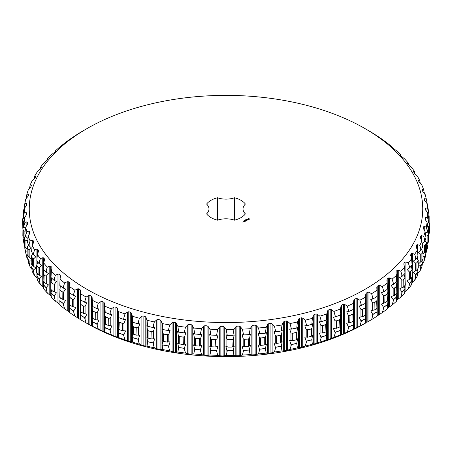 <?xml version="1.0" encoding="UTF-8"?>
<svg xmlns="http://www.w3.org/2000/svg" width="452" height="452" viewBox="0 0 452 452"><rect width="100%" height="100%" fill="white"/><g stroke="black" fill="none" stroke-linecap="round" stroke-linejoin="round"><path stroke-width="0.68" d="M243.023 208.965A16.357 9.441 180 0 0 245.413 213.881A21.199 12.238 180 0 1 234.509 220.175L234.509 197.756A21.199 12.238 180 0 1 245.413 204.05A16.357 9.441 180 0 0 243.023 208.965L243.023 216.254M234.509 197.756A16.357 9.441 180 0 1 217.491 197.756A21.199 12.238 180 0 0 206.587 204.05A16.357 9.441 180 0 1 208.977 208.965A16.357 9.441 180 0 1 206.587 213.881A21.199 12.238 180 0 0 217.491 220.175A16.357 9.441 180 0 1 234.509 220.175M217.491 220.175L217.491 197.756M86.88 289.286A196.75 113.593 180 0 1 86.874 128.645A196.75 113.593 180 0 1 365.126 128.645A196.75 113.593 180 0 1 365.12 289.286A196.75 113.593 180 0 1 86.88 289.286M249.414 219.22L249.069 218.514L247.973 218.757L248.261 219.344L249.414 219.22M248.041 219.723L247.267 219.57L247.589 219.322L247.154 219.587L248.041 219.723M247.617 219.926L246.752 219.717L247.114 220.214L247.617 219.966M246.662 220.519L247.018 220.271L246.442 219.938L246.012 220.147L246.696 220.164L246.662 220.519M246.543 219.35L246.933 219.35L246.543 219.35M246.408 219.565L246.69 219.508L246.408 219.565M246.374 219.683L245.922 219.61L246.38 219.548M245.617 220.124L245.611 219.785L245.984 219.915L245.617 220.124M245.803 220.553L246.459 220.593L245.882 220.26L246.255 220.559L245.702 220.491L245.815 220.813L245.3 220.559L245.911 220.932M245.295 221.265L245.724 221.056L245.08 220.683L245.08 221.056L245.617 221.039L245.295 221.226M245.108 221.373L244.538 221L245.108 221.373M244.526 221.712L244.956 221.463L243.95 221.333L244.634 221.356L244.526 221.666M245.035 220.118L245.56 220.158L245.035 220.118M244.769 220.271L245.255 220.339L244.769 220.271M244.532 220.582L244.831 220.542L244.521 220.525M244.272 220.729L244.572 220.695L244.266 220.678M244.035 220.864L244.34 220.847L244.035 220.836M243.605 220.943L244.086 221L243.605 220.943M243.334 221.689L243.905 221.774L243.334 221.734M243.487 221.977L243.199 221.768L243.487 221.977M243.029 222.282L242.571 222.017L243.029 222.282M92.304 326.18L92.479 321.88A202.824 117.096 180 0 0 96.717 323.96L98.304 329.129A201.756 116.48 180 0 1 92.304 326.18L92.106 297.286L91.575 296.28L89.92 295.399L88.778 295.512L86.151 297.009A201.756 116.48 180 0 1 83.337 295.422A201.756 116.48 180 0 1 80.58 293.794L80.592 290.783L80.151 289.76L78.625 288.8L77.524 288.868L74.902 290.24A201.756 116.48 180 0 1 69.8 286.777L70.032 283.619M70.026 283.777L69.676 282.726L68.286 281.703L67.229 281.72L64.63 282.969A201.756 116.48 180 0 1 60.031 279.285L60.489 275.997M60.466 276.296L60.212 275.234L58.969 274.149L57.969 274.115L55.41 275.245A201.756 116.48 180 0 1 51.336 271.358L52.031 267.963M51.98 268.398L51.822 267.324L50.737 266.183L49.793 266.109L47.296 267.121A201.756 116.48 180 0 1 43.776 263.053L44.567 259.047L43.641 257.866L42.765 257.742L40.341 258.646A201.756 116.48 180 0 1 37.403 254.425L38.443 251.544L38.482 250.464L37.725 249.238L36.923 249.08L34.589 249.871A201.756 116.48 180 0 1 32.245 245.532L33.482 242.701L33.617 241.628L33.036 240.368L32.307 240.176L30.075 240.859A201.756 116.48 180 0 1 28.346 236.424L30.001 232.588L29.595 231.311L28.951 231.085L26.837 231.667A201.756 116.48 180 0 1 25.73 227.17L27.323 224.469L27.425 222.118L26.866 221.87L24.888 222.356A201.756 116.48 180 0 1 24.414 217.819L26.165 215.197L26.549 212.858L26.075 212.581L24.244 212.982A201.756 116.48 180 0 1 24.402 208.434L26.826 204.886L26.962 203.586L26.583 203.293L24.911 203.609A201.756 116.48 180 0 1 25.702 199.083L27.747 196.643L28.668 194.366L28.386 194.055L26.877 194.298A201.756 116.48 180 0 1 28.295 189.829L30.47 187.478L31.651 185.252L31.465 184.93L30.137 185.105A201.756 116.48 180 0 1 32.177 180.715L35.228 177.551L35.81 175.981L34.668 176.099A201.756 116.48 180 0 1 37.313 171.816L40.533 168.799L41.386 167.257L40.437 167.33A201.756 116.48 180 0 1 43.669 163.183L47.042 160.319L48.155 158.827L47.415 158.855A201.756 116.48 180 0 1 51.212 154.878L54.715 152.171L56.088 150.736L55.545 150.736A201.756 116.48 180 0 1 59.89 146.945L64.783 143.018A201.756 116.48 180 0 1 69.642 139.442L75.066 135.758A201.756 116.48 180 0 1 80.405 132.419L86.874 128.645M44.624 260.126L44.567 259.047L44.567 260.329M38.578 250.871L38.482 251.425M33.674 241.927L33.617 242.312M26.962 203.586L26.583 203.293L26.583 205.496M28.668 194.366L28.386 194.055L28.386 195.518M31.651 185.252L31.465 184.93L31.465 185.732M64.811 143.346L65.116 143.075M74.789 136.08L75.185 135.786M365.126 128.645L368.662 130.69A201.756 116.48 180 0 1 371.42 132.312L377.098 135.866A201.756 116.48 180 0 1 382.2 139.329L387.37 143.137A201.756 116.48 180 0 1 391.969 146.827L391.534 146.832L391.788 147.149L396.59 150.861A201.756 116.48 180 0 1 400.664 154.748L400.02 154.737L401.263 156.2L404.704 158.985A201.756 116.48 180 0 1 408.224 163.053L407.376 163.002L407.433 163.336L411.659 167.466A201.756 116.48 180 0 1 414.597 171.681L413.557 171.585L414.275 173.144L417.411 176.235A201.756 116.48 180 0 1 419.755 180.574L418.518 180.427L418.964 182.015L421.925 185.247A201.756 116.48 180 0 1 423.654 189.682L422.236 189.473L421.998 189.795L423.049 192.043L425.162 194.439A201.756 116.48 180 0 1 425.496 195.671A201.756 116.48 180 0 1 426.27 198.942L424.677 198.66L424.349 198.97L424.575 200.264L427.112 203.756A201.756 116.48 180 0 1 427.586 208.293L425.835 207.931L425.405 208.225L425.451 209.525L427.756 213.129A201.756 116.48 180 0 1 427.598 217.672L425.688 217.231L425.174 217.497L425.038 218.858M371.408 132.34L371.849 132.628M381.974 139.374L382.324 139.657M418.518 181.054L418.382 180.755M422.236 190.529L422.236 189.473L421.998 189.795M424.677 200.564L424.677 198.66L424.349 198.97M425.835 210.417L425.835 207.931L425.405 208.225M425.038 218.921L427.089 222.497A201.756 116.48 180 0 1 426.298 227.023L424.253 226.486L423.648 226.729L423.315 228.164M423.332 228.345L425.123 231.814A201.756 116.48 180 0 1 423.705 236.283L421.53 235.65L420.846 235.859L420.309 237.379M420.349 237.69L421.863 241.001A201.756 116.48 180 0 1 419.823 245.391L417.541 244.656L416.772 244.831L416.026 246.425M416.106 246.894L416.106 246.074L417.332 250.007A201.756 116.48 180 0 1 414.687 254.29L412.309 253.448L411.467 253.583L410.506 255.256M410.625 255.9L410.625 254.792L411.563 258.776A201.756 116.48 180 0 1 408.331 262.923L405.868 261.968L404.958 262.064L403.952 263.228L403.845 264.307L404.585 267.251A201.756 116.48 180 0 1 400.788 271.234L398.257 270.16L397.285 270.211L396.121 271.324L395.912 272.398L396.455 275.37A201.756 116.48 180 0 1 392.11 279.161L389.534 277.969L388.505 277.98L387.189 279.037L386.884 280.093L387.217 283.088A201.756 116.48 180 0 1 382.358 286.664L379.748 285.353L378.669 285.314L377.211 286.302L376.815 287.342L376.934 290.348A201.756 116.48 180 0 1 371.595 293.693L368.962 292.258L367.843 292.167L366.25 293.082L365.764 294.105L365.668 297.111A201.756 116.48 180 0 1 359.882 300.196L357.255 298.636L356.097 298.489L354.379 299.337L353.803 300.331L353.498 303.326A201.756 116.48 180 0 1 347.305 306.128L344.695 304.45L343.509 304.252L341.684 305.015L341.017 305.981L340.503 308.959A201.756 116.48 180 0 1 333.938 311.462L331.361 309.665L330.158 309.411L328.231 310.083L327.485 311.016L326.768 313.965A201.756 116.48 180 0 1 319.875 316.157L317.349 314.242L316.129 313.931L314.117 314.513L313.298 315.411L312.377 318.321A201.756 116.48 180 0 1 305.196 320.185L302.744 318.151L301.518 317.784L299.427 318.27L298.54 319.129L297.427 321.993A201.756 116.48 180 0 1 290.009 323.519L287.636 321.372L286.421 320.948L284.268 321.332L283.314 322.152L282.008 324.96A201.756 116.48 180 0 1 274.404 326.135L272.132 323.881L270.923 323.4L268.725 323.683L267.714 324.451L266.234 327.197A201.756 116.48 180 0 1 258.487 328.016L256.329 325.66L255.143 325.124L252.911 325.304L251.849 326.028L250.193 328.694A201.756 116.48 180 0 1 242.362 329.152L240.328 326.7L239.17 326.107L236.921 326.186L235.808 326.852L233.995 329.446A201.756 116.48 180 0 1 226.124 329.536L224.237 326.988L223.107 326.344L220.858 326.321L219.712 326.937L217.751 329.44A201.756 116.48 180 0 1 209.892 329.163L208.157 326.536L207.067 325.835L204.829 325.706L203.649 326.271L201.558 328.677A201.756 116.48 180 0 1 193.761 328.039L192.19 325.333L191.151 324.587L188.936 324.35L187.738 324.858L185.518 327.169A201.756 116.48 180 0 1 177.839 326.169L176.444 323.395L175.461 322.598L173.285 322.265L172.071 322.717L169.749 324.915A201.756 116.48 180 0 1 162.228 323.564L161.019 320.728L160.098 319.892L157.974 319.451L156.754 319.852L154.341 321.943A201.756 116.48 180 0 1 147.036 320.242L146.013 317.355L145.16 316.479L143.109 315.942L141.888 316.281L139.397 318.259A201.756 116.48 180 0 1 132.351 316.225L131.532 313.298L130.752 312.377L128.775 311.75L127.566 312.033L125.012 313.891A201.756 116.48 180 0 1 118.277 311.541L117.656 308.575L116.955 307.626L115.079 306.908L113.881 307.134L111.288 308.874A201.756 116.48 180 0 1 104.898 306.219L104.491 303.23L103.87 302.247L102.095 301.444L100.926 301.62L98.304 303.236A201.756 116.48 180 0 1 92.304 300.292L92.106 297.286M403.772 263.81L403.845 264.307M395.879 272.025L395.912 272.398M248.905 218.553L249.108 219.175L248.351 219.175L248.73 218.712M243.442 221.762L243.797 221.836M84.564 302.196L84.682 302.281A202.756 117.062 180 0 1 82.631 301.111A202.756 117.062 180 0 1 80.609 299.925L80.631 299.925A202.824 117.096 180 0 0 82.58 301.066A202.824 117.096 180 0 0 84.564 302.196L86.151 297.009M92.106 326.158L86.151 322.903L84.564 317.66A202.824 117.096 180 0 1 82.58 316.536A202.824 117.096 180 0 1 80.631 315.389L80.575 316.914M83.371 313.281L86.908 314.208L85.083 317.598L84.682 317.603A202.756 117.062 180 0 1 82.631 316.434A202.756 117.062 180 0 1 80.609 315.253L80.631 315.389M84.682 302.281L86.908 302.857L85.083 306.241L83.53 306.032A203.321 117.39 180 0 1 82.23 305.292A203.321 117.39 180 0 1 80.942 304.541L80.575 303.637L80.688 311.473M92.609 318.033L92.253 317.055M92.417 317.756C92.101 316.705 92.101 318.027 92.417 321.722M96.841 308.575L97.242 308.597L97.242 306.609L96.841 308.575A202.756 117.062 180 0 1 92.451 306.416L92.253 305.699M92.417 306.399C92.101 305.349 92.101 306.676 92.417 310.371M96.717 308.496A202.824 117.096 180 0 1 92.479 306.416L92.304 300.292M97.242 306.609L98.304 303.236M95.485 319.632L98.971 320.355L97.242 323.869L96.841 323.898A202.756 117.062 180 0 1 92.451 321.739L92.389 323.479M97.242 308.597L98.971 308.998L97.242 312.513L95.66 312.383A203.321 117.39 180 0 1 92.875 311.016L92.389 310.128L92.389 317.57M98.304 329.129L100.926 330.485L100.926 301.62M104.898 332.113L105.197 327.796A202.824 117.096 180 0 0 109.712 329.672L111.288 334.768A201.756 116.48 180 0 1 104.898 332.113L100.926 330.485M105.401 323.988L104.802 322.994M105.124 323.677C104.48 322.649 104.48 323.971 105.124 327.643M109.836 314.281L110.231 314.287L110.231 312.298L109.836 314.281A202.756 117.062 180 0 1 105.158 312.332L104.802 311.637M105.124 312.321C104.48 311.292 104.48 312.614 105.124 316.293M109.712 314.208A202.824 117.096 180 0 1 105.197 312.332L104.898 306.219M110.231 312.298L111.288 308.874M108.44 325.406L111.87 325.932L110.231 329.559L109.836 329.604A202.756 117.062 180 0 1 105.158 327.66L105.067 329.401M110.231 314.287L111.87 314.575L110.231 318.202L108.644 318.146A203.321 117.39 180 0 1 105.672 316.908L105.067 316.055L105.067 323.491M111.288 334.768L113.881 336.005L113.881 307.134M118.277 337.435L118.701 333.101A202.824 117.096 180 0 0 123.464 334.768L125.012 339.785A201.756 116.48 180 0 1 118.277 337.435L113.881 336.005M118.972 329.316L118.147 328.327L118.701 333.101M123.582 319.366L123.978 319.355L123.978 317.366L123.582 319.366A202.756 117.062 180 0 1 118.65 317.643L118.147 316.971L118.526 321.366L119.255 322.191A203.321 117.39 180 0 0 122.385 323.287L122.577 330.785A203.411 117.435 180 0 1 118.972 329.525L119.255 322.191M123.464 319.298A202.824 117.096 180 0 1 118.701 317.637L118.277 311.541M123.978 317.366L125.012 313.891M122.159 330.559L125.526 330.904L123.978 334.627L123.582 334.689A202.756 117.062 180 0 1 118.65 332.971M123.978 319.355L125.526 319.547L123.978 323.27L122.385 323.287M125.012 339.785L127.566 340.904L127.566 312.033M132.351 342.119L132.899 337.768A202.824 117.096 180 0 0 137.877 339.203L139.397 344.153A201.756 116.48 180 0 1 132.351 342.119L127.566 340.904M133.238 333.988L132.199 333.022L132.899 337.768M137.996 323.796L138.385 323.768L138.385 321.773L137.996 323.796A202.756 117.062 180 0 1 132.843 322.31L132.199 321.666L132.685 326.039L133.521 326.83A203.321 117.39 180 0 0 136.798 327.773L137.007 335.26A203.411 117.435 180 0 1 135.447 334.819A203.411 117.435 180 0 1 133.238 334.175L133.521 326.83M137.877 323.734A202.824 117.096 180 0 1 132.899 322.299L132.351 316.225M138.385 321.773L139.397 318.259M136.555 335.056L139.837 335.226L138.385 339.04L137.996 339.119A202.756 117.062 180 0 1 132.843 337.633M138.385 323.768L139.837 323.869L138.385 327.683L136.798 327.773M139.397 344.153L141.888 345.153L141.888 316.281M147.036 346.136L147.702 341.752A202.824 117.096 180 0 0 152.861 342.955L154.341 347.831A201.756 116.48 180 0 1 147.036 346.136L145.16 346.091L141.888 345.153M148.103 337.977L146.86 337.051L147.702 341.752M152.979 327.542L153.358 327.497L153.358 325.502L152.979 327.542A202.756 117.062 180 0 1 147.635 326.299L146.86 325.694L147.448 330.039L148.392 330.785A203.321 117.39 180 0 0 151.787 331.576L152.013 339.051A203.411 117.435 180 0 1 148.103 338.141L148.392 338.215A203.321 117.39 180 0 0 151.787 339.006L152.013 339.051M152.861 327.485A202.824 117.096 180 0 1 147.702 326.287L147.036 320.242M153.358 325.502L154.341 321.943M151.527 338.87L154.725 338.881L153.358 342.769L152.979 342.87A202.756 117.062 180 0 1 147.635 341.627M153.358 327.497L154.725 327.525L153.358 331.412L151.787 331.576M154.341 347.831L156.754 348.718L156.754 319.852M162.228 349.458L163.008 345.04A202.824 117.096 180 0 0 168.319 345.995L169.749 350.808A201.756 116.48 180 0 1 162.228 349.458L160.098 349.509L156.754 348.718M163.477 341.254L162.042 340.384L163.008 345.04M168.438 330.582L168.805 330.514L168.805 328.525L168.438 330.582A202.756 117.062 180 0 1 162.935 329.593L162.042 329.028L162.72 333.339L163.765 334.039A203.321 117.39 180 0 0 167.257 334.666L167.5 342.136A203.411 117.435 180 0 1 163.477 341.413L163.765 341.469A203.321 117.39 180 0 0 167.257 342.096L167.5 342.136M168.319 330.531A202.824 117.096 180 0 1 163.008 329.576L162.228 323.564M168.805 328.525L169.749 324.915M166.98 341.972L170.088 341.831L168.805 345.786L168.438 345.904A202.756 117.062 180 0 1 162.935 344.916M168.805 330.514L170.088 330.48L168.805 334.429L167.257 334.666M169.749 350.808L172.071 351.588L172.071 322.717M177.839 352.063L178.726 347.605A202.824 117.096 180 0 0 184.156 348.311L185.518 353.057A201.756 116.48 180 0 1 177.839 352.063L175.461 352.215L172.071 351.588M179.252 343.808L177.642 343L178.726 347.605M184.269 332.892L184.619 332.808L184.619 330.819L184.269 332.892A202.756 117.062 180 0 1 178.642 332.158L177.642 331.644L178.404 335.915L179.546 336.57A203.321 117.39 180 0 0 183.111 337.034L183.365 344.486A203.411 117.435 180 0 1 179.252 343.955L179.546 343.995A203.321 117.39 180 0 0 183.111 344.464L183.365 344.486M184.156 332.847A202.824 117.096 180 0 1 178.726 332.141L177.839 326.169M184.619 330.819L185.518 327.169M182.823 344.351L185.823 344.068L184.269 348.215A202.756 117.062 180 0 1 178.642 347.486M184.619 332.808L185.823 332.712L184.619 336.723L183.111 337.034M185.518 353.057L187.738 353.73L187.738 324.858M193.761 353.933L194.75 349.436A202.824 117.096 180 0 0 200.259 349.888L201.558 354.571A201.756 116.48 180 0 1 193.761 353.933L191.151 354.204L187.738 353.73M195.337 345.616L193.552 344.882L194.75 349.436M200.372 334.457L200.705 334.361L200.705 332.367L200.372 334.457A202.756 117.062 180 0 1 194.659 333.988L193.552 333.525L194.4 337.757L195.626 338.356A203.321 117.39 180 0 0 199.242 338.65L199.507 346.096A203.411 117.435 180 0 1 195.337 345.752L195.626 345.786A203.321 117.39 180 0 0 199.242 346.079L199.507 346.096M200.259 334.418A202.824 117.096 180 0 1 194.75 333.966L193.761 328.039M200.705 332.367L201.558 328.677M199.507 345.972L201.829 345.56L200.372 349.786A202.756 117.062 180 0 1 194.659 349.317M200.705 334.361L201.829 334.203L200.705 338.277L199.242 338.65M201.558 354.571L203.649 355.142L203.649 326.271M209.892 355.057L210.977 350.509A202.824 117.096 180 0 0 216.531 350.707L217.751 355.328A201.756 116.48 180 0 1 209.892 355.057L207.067 355.453L203.649 355.142M211.615 346.673L209.666 346.017L210.977 350.509M216.638 335.271L216.954 335.158L216.954 333.169L216.638 335.271A202.756 117.062 180 0 1 210.881 335.073L209.666 334.661L210.598 338.853L211.898 339.39A203.321 117.39 180 0 0 215.547 339.52L215.824 346.95A203.411 117.435 180 0 1 211.615 346.803L211.898 346.82A203.321 117.39 180 0 0 215.547 346.95L215.824 346.95M216.531 335.237A202.824 117.096 180 0 1 210.977 335.045L209.892 329.163M216.954 333.169L217.751 329.44M215.824 346.825L218 346.311L216.638 350.599A202.756 117.062 180 0 1 210.881 350.396M216.954 335.158L218 334.955L216.954 339.073L215.547 339.52M217.751 355.328L219.712 355.809L219.712 326.937M226.124 355.43L227.305 350.831A202.824 117.096 180 0 0 232.865 350.763L233.995 355.334A201.756 116.48 180 0 1 226.124 355.43L223.107 355.961L219.712 355.809M227.989 346.966L225.887 346.401L226.893 350.549L227.305 350.831M232.966 335.327L233.26 333.209L232.966 335.327A202.756 117.062 180 0 1 227.203 335.395L225.887 335.045L226.893 339.192L228.266 339.667A203.321 117.39 180 0 0 231.921 339.621L232.204 347.04A203.411 117.435 180 0 1 227.989 347.091L228.266 347.096A203.321 117.39 180 0 0 231.921 347.051L232.204 347.04M232.865 335.299A202.824 117.096 180 0 1 227.305 335.361L226.124 329.536M233.26 333.209L233.995 329.446M232.204 346.916L234.226 346.305L232.966 350.656A202.756 117.062 180 0 1 227.203 350.718M233.26 335.198L234.226 334.949L233.26 339.119L231.921 339.621M233.995 355.334L235.808 355.724L235.808 326.852M242.362 355.046L243.617 350.39A202.824 117.096 180 0 0 249.154 350.068L250.193 354.588A201.756 116.48 180 0 1 242.362 355.046L239.17 355.724L235.808 355.724M244.351 346.492L242.102 346.029L243.182 350.125L243.617 350.39M249.244 334.627L249.521 332.491L249.244 334.627A202.756 117.062 180 0 1 243.509 334.96L242.102 334.672L243.182 338.768L244.617 339.181A203.321 117.39 180 0 0 248.255 338.966L248.543 339.056L248.543 346.373A203.411 117.435 180 0 1 244.351 346.616L244.617 346.611A203.321 117.39 180 0 0 248.255 346.396L248.543 346.373M249.154 334.599A202.824 117.096 180 0 1 243.617 334.921L242.362 329.152M249.521 332.491L250.193 328.694M248.543 346.238L250.408 345.543L249.244 349.95A202.756 117.062 180 0 1 243.509 350.283M249.521 334.486L250.408 334.186L249.521 338.401L248.255 338.966M250.193 354.588L251.849 354.893L251.849 326.028M258.487 353.91L259.821 349.193A202.824 117.096 180 0 0 265.29 348.616L266.234 353.091A201.756 116.48 180 0 1 258.487 353.91L255.143 354.735L251.849 354.893M261.149 345.26L258.199 344.904L259.363 348.95L259.821 349.193M265.38 333.169L265.629 331.022L265.38 333.169A202.756 117.062 180 0 1 259.708 333.768L258.199 333.548L259.363 337.593L260.849 337.938A203.321 117.39 180 0 0 264.448 337.554L264.736 337.627L264.736 344.949A203.411 117.435 180 0 1 260.589 345.384L260.849 345.368A203.321 117.39 180 0 0 264.448 344.983L264.736 344.949M265.29 333.147A202.824 117.096 180 0 1 259.821 333.729L258.487 328.016M265.629 331.022L266.234 327.197M264.736 344.808L266.437 344.034L265.38 348.492A202.756 117.062 180 0 1 259.708 349.091M265.629 333.017L266.437 332.678L265.629 336.932L264.448 337.554M266.234 353.091L267.714 353.323L267.714 324.451M274.404 352.023L275.805 347.249A202.824 117.096 180 0 0 281.178 346.418L282.008 350.848A201.756 116.48 180 0 1 274.404 352.023L270.923 353.012L267.714 353.323M277.138 343.254L274.082 343.04L275.325 347.029L275.805 347.249M281.257 330.966L281.483 328.813L281.257 330.966A202.756 117.062 180 0 1 275.686 331.83L274.082 331.683L275.325 335.672L276.856 335.943A203.321 117.39 180 0 0 280.387 335.395L280.681 335.457L280.681 342.774A203.411 117.435 180 0 1 276.607 343.401L276.856 343.373A203.321 117.39 180 0 0 280.387 342.825L280.681 342.774M281.178 330.949A202.824 117.096 180 0 1 275.805 331.779L274.404 326.135M281.483 328.813L282.008 324.96M280.681 342.622L282.201 341.785L281.257 346.294A202.756 117.062 180 0 1 275.686 347.153M281.483 330.802L282.201 330.429L281.483 334.717L280.387 335.395M282.008 350.848L283.314 351.018L283.314 322.152M290.009 349.413L291.461 344.565A202.824 117.096 180 0 0 296.704 343.486L297.427 347.882A201.756 116.48 180 0 1 290.009 349.413L286.421 350.566L283.314 351.018M292.8 340.509L289.647 340.446L290.969 344.367L291.461 344.565M296.772 328.033L296.97 325.869L296.772 328.033A202.756 117.062 180 0 1 291.342 329.152L289.647 329.09L290.969 333.011L292.529 333.209A203.321 117.39 180 0 0 295.975 332.502L296.269 332.548L296.269 339.864A203.411 117.435 180 0 1 292.297 340.684L292.529 340.638A203.321 117.39 180 0 0 295.975 339.932L296.269 339.864M296.704 328.022A202.824 117.096 180 0 1 291.461 329.101L290.009 323.519M296.97 325.869L297.427 321.993M296.269 339.706L297.602 338.808L296.772 343.362A202.756 117.062 180 0 1 291.342 344.475M296.97 327.858L297.602 327.451L296.97 331.774L295.975 332.502M297.427 347.882L298.54 348L298.54 319.129M305.196 346.079L306.699 341.164A202.824 117.096 180 0 0 311.773 339.847L312.377 344.215A201.756 116.48 180 0 1 305.196 346.079L298.54 348M308.027 337.045L304.784 337.141L306.19 340.989L306.699 341.164M311.835 324.389L312.004 322.219L311.835 324.389A202.756 117.062 180 0 1 306.575 325.756L304.784 325.785L306.19 329.632L307.778 329.762A203.321 117.39 180 0 0 311.112 328.892L311.4 328.926L311.4 336.243A203.411 117.435 180 0 1 307.558 337.243L307.778 337.192A203.321 117.39 180 0 0 311.112 336.322L311.4 336.243M311.773 324.378A202.824 117.096 180 0 1 306.699 325.7L305.196 320.185M312.004 322.219L312.377 318.321M311.4 336.068L312.541 335.124L311.835 339.718A202.756 117.062 180 0 1 306.575 341.079M312.004 324.208L312.541 323.768L312.004 328.124L311.112 328.892M312.377 344.215L313.298 344.277L313.298 315.411M319.875 342.051L321.406 337.068A202.824 117.096 180 0 0 326.282 335.52L326.768 339.859A201.756 116.48 180 0 1 319.875 342.051L313.298 344.277M322.722 332.887L319.394 333.147L320.897 336.915L321.406 337.068M326.338 320.061L326.474 317.88L326.338 320.061A202.756 117.062 180 0 1 321.287 321.666L319.394 321.79L320.897 325.559L322.491 325.615A203.321 117.39 180 0 0 325.694 324.592L325.977 331.932A203.411 117.435 180 0 1 322.287 333.107L322.491 325.615M326.282 320.05A202.824 117.096 180 0 1 321.406 321.604L319.875 316.157M326.474 317.88L326.768 313.965M325.977 331.734L326.915 330.757L326.338 335.384A202.756 117.062 180 0 1 321.287 336.989M326.474 319.869L326.915 319.4L326.474 323.785L325.694 324.592M326.768 339.859L327.485 339.887L327.485 311.016M333.938 337.356L335.503 332.299A202.824 117.096 180 0 0 340.141 330.531L340.503 334.853A201.756 116.48 180 0 1 333.938 337.356L327.485 339.887M336.791 328.062L333.39 328.497L334.983 332.175L335.503 332.299M340.186 315.067L340.299 312.88L340.186 315.067A202.756 117.062 180 0 1 335.378 316.903L333.39 317.14L334.983 320.818L336.576 320.796A203.321 117.39 180 0 0 339.627 319.632L339.91 326.954A203.411 117.435 180 0 1 336.39 328.299L336.576 320.796M340.141 315.061A202.824 117.096 180 0 1 335.503 316.835L333.938 311.462M340.299 312.88L340.503 308.959M339.91 326.734L340.622 325.734L340.186 330.395A202.756 117.062 180 0 1 335.378 332.226M340.299 314.874L340.622 314.383L340.299 318.79L339.627 319.632M340.503 334.853L341.017 334.847L341.017 305.981M347.305 332.022L348.882 326.892A202.824 117.096 180 0 0 353.261 324.915L353.498 329.22A201.756 116.48 180 0 1 347.305 332.022L341.017 334.847M350.136 322.592L346.678 323.22L348.362 326.79L348.882 326.892M353.3 309.45L353.379 307.258L353.3 309.45A202.756 117.062 180 0 1 348.763 311.501L346.678 311.863L348.362 315.434L349.95 315.338A203.321 117.39 180 0 0 352.826 314.038L353.097 321.349A203.411 117.435 180 0 1 349.78 322.852L349.95 315.338M353.261 309.445A202.824 117.096 180 0 1 348.882 311.428L347.305 306.128M353.379 307.258L353.498 303.326M353.097 321.089L353.577 320.095M353.334 320.79C353.814 319.75 353.814 321.073 353.334 324.756M353.379 309.247L353.577 308.739M353.334 309.434C353.814 308.394 353.814 309.716 353.334 313.406M353.498 329.22L353.803 329.197L353.803 300.331M359.882 326.084L361.47 320.88A202.824 117.096 180 0 0 365.561 318.705L365.668 323.005A201.756 116.48 180 0 1 359.882 326.084L353.803 329.197M362.685 316.524L359.171 317.349L360.95 320.801L361.47 320.88M365.583 303.241L365.628 301.049L365.583 303.241A202.756 117.062 180 0 1 361.346 305.495L359.171 305.993L360.95 309.445L362.515 309.281A203.321 117.39 180 0 0 365.205 307.846L365.465 315.146A203.411 117.435 180 0 1 362.368 316.796L362.515 309.281M365.561 303.236A202.824 117.096 180 0 1 361.47 305.416L359.882 300.196M365.628 301.049L365.668 297.111M365.465 314.829L365.696 313.874M365.617 314.581L365.617 318.547M365.628 303.038L365.696 302.518M365.617 303.224L365.617 307.19M365.668 323.005L365.764 294.105M86.151 322.903A201.756 116.48 180 0 1 83.337 321.31L86.874 323.355A196.75 113.593 180 0 1 86.874 323.355A196.75 113.593 180 0 0 365.126 323.355L365.764 322.977M367.047 322.242L367.843 321.779L367.843 292.167M376.979 311.626L376.934 316.242A201.756 116.48 180 0 1 371.595 319.581L367.843 321.779M371.595 319.581L373.177 314.304A202.824 117.096 180 0 0 376.951 311.948L376.968 311.807A202.756 117.062 180 0 1 373.058 314.253L372.657 314.253L370.781 310.936L374.341 309.897M376.979 296.331L376.968 296.478A202.756 117.062 180 0 1 373.058 298.925L370.781 299.58L372.657 302.897L374.199 302.654A203.321 117.39 180 0 0 376.68 301.1L376.928 308.388A203.411 117.435 180 0 1 374.07 310.179L374.199 302.654M376.951 296.478A202.824 117.096 180 0 1 373.177 298.84L371.595 293.693M376.979 294.286L376.934 290.348M376.855 308.439L376.979 311.547M376.996 296.461L376.996 300.433M387.37 304.484L387.217 308.982A201.756 116.48 180 0 1 382.358 312.558L376.815 316.214M382.358 312.558L383.929 307.207A202.824 117.096 180 0 0 387.358 304.682L387.37 304.541A202.756 117.062 180 0 1 383.81 307.157L383.42 307.179L381.448 304.021L385.036 302.744M387.217 283.088L387.37 289.212A202.756 117.062 180 0 1 383.81 291.834L381.448 292.664L383.42 295.823L384.918 295.506A203.321 117.39 180 0 0 387.172 293.845L387.415 301.122A203.411 117.435 180 0 1 384.81 303.038L384.918 295.506M387.37 289.212L387.37 289.212A202.824 117.096 180 0 1 383.929 291.743L382.358 286.664M387.014 301.422L387.347 304.281M386.991 289.5L387.37 293.811M387.234 308.614L388.505 307.597L388.505 277.98M396.726 296.947L396.455 301.264A201.756 116.48 180 0 1 392.11 305.055L388.505 307.597M392.11 305.055L393.658 299.631A202.824 117.096 180 0 0 396.726 296.953L396.72 296.811A202.756 117.062 180 0 1 393.545 299.586L393.161 299.625L391.093 296.653L394.703 295.116M394.234 283.675A202.756 117.062 180 0 1 394.206 283.698A202.756 117.062 180 0 1 393.545 284.263L391.093 285.297L393.161 288.269L394.607 287.89A203.321 117.39 180 0 0 396.624 286.127L396.85 293.393A203.411 117.435 180 0 1 394.523 295.422L394.607 287.89M396.455 275.37L396.72 281.489A202.824 117.096 180 0 1 394.263 283.653A202.824 117.096 180 0 1 393.658 284.167L392.11 279.161M396.15 294.015L396.726 296.953M396.093 282.048L396.726 286.105M396.517 300.569L397.285 299.829L397.285 270.211M400.788 297.122L402.297 291.63A202.824 117.096 180 0 0 404.981 288.817L404.585 293.145A201.756 116.48 180 0 1 400.788 297.122L397.285 299.829M403.269 287.071L399.664 288.885L401.811 291.647L402.297 291.63M404.585 267.251L404.981 273.353A202.824 117.096 180 0 1 402.297 276.166L399.664 277.528L401.811 280.291L403.207 279.844A203.321 117.39 180 0 0 404.969 277.991L405.178 285.252A203.411 117.435 180 0 1 403.144 287.382L403.207 279.844M402.297 276.166L400.788 271.234M404.229 286.257L404.969 288.675A202.756 117.062 180 0 1 402.19 291.591M404.128 274.268L404.992 277.986M404.732 291.941L404.958 289.449M408.331 288.817L409.794 283.251A202.824 117.096 180 0 0 412.077 280.325L411.563 284.67A201.756 116.48 180 0 1 408.331 288.817L404.958 291.681M410.693 278.647L407.111 280.771L409.331 283.291L409.794 283.251M411.563 258.776L412.077 264.855A202.824 117.096 180 0 1 409.794 267.787L407.111 269.415L409.331 271.934L410.653 271.426A203.321 117.39 180 0 0 412.156 269.499L412.343 276.743A203.411 117.435 180 0 1 410.614 278.963L410.653 271.426M409.794 267.787L408.331 262.923M411.218 278.2L412.054 280.183A202.756 117.062 180 0 1 409.693 283.218M411.049 266.2L412.156 269.499M414.687 280.183L416.1 274.55A202.824 117.096 180 0 0 417.97 271.528L417.332 275.901A201.756 116.48 180 0 1 414.687 280.183L411.84 282.76M416.913 269.906L413.388 272.37L415.654 274.613L416.1 274.55M417.332 250.007L417.97 256.064A202.824 117.096 180 0 1 416.1 259.086L413.388 261.013L415.654 263.256L416.902 262.685A203.321 117.39 180 0 0 418.128 260.697L418.303 267.934A203.411 117.435 180 0 1 416.885 270.228L416.902 262.685M416.1 259.086L414.687 254.29M417.1 269.895L417.936 271.386A202.756 117.062 180 0 1 416.004 274.522M416.851 257.9L418.128 260.697M422.614 262.488L421.863 266.895A201.756 116.48 180 0 1 419.823 271.285L421.174 265.59A202.824 117.096 180 0 0 422.614 262.488L422.575 262.352A202.756 117.062 180 0 1 421.083 265.561L418.303 264.9M421.53 249.419L422.676 251.82L423.015 251.561A203.411 117.435 180 0 1 421.925 253.911L421.925 261.228L421.897 260.911L420.75 261.753L418.303 264.132M421.863 241.001L422.614 247.018A202.824 117.096 180 0 1 421.174 250.125L418.462 252.369L420.75 254.312L421.914 253.685A203.321 117.39 180 0 0 422.863 251.645M421.174 250.125L419.823 245.391M419.823 271.285L417.772 273.302M421.727 261.143L422.575 262.352M425.982 253.261L425.123 257.702A201.756 116.48 180 0 1 423.705 262.171L424.982 256.42A202.824 117.096 180 0 0 425.982 253.261L425.931 253.126A202.756 117.062 180 0 1 424.897 256.397L423.015 256.561M425.055 240.73L426.157 242.588L426.445 242.312A203.411 117.435 180 0 1 425.688 244.707L425.688 252.024L425.614 251.707L423.015 253.798M425.123 231.814L425.982 237.792A202.824 117.096 180 0 1 424.982 240.95L422.258 243.73M422.388 244.775L424.581 245.159L425.654 244.481A203.321 117.39 180 0 0 426.315 242.408M424.982 240.95L423.705 236.283M423.705 262.171L422.49 263.482M425.168 252.244L425.931 253.126M425.976 253.295L427.496 247.103A202.824 117.096 180 0 0 428.038 244.023L426.999 249.849M427.349 231.803L428.338 233.226L428.581 232.933A203.411 117.435 180 0 1 428.157 235.356L428.157 242.673L428.033 242.362L426.445 243.781M426.445 247.374L427.496 247.103M427.089 222.497L428.055 228.441A202.824 117.096 180 0 1 427.496 231.633L425.417 233.526M425.778 236.006L427.129 235.859L428.101 235.136A203.321 117.39 180 0 0 428.468 233.034M427.496 231.633L426.298 227.023M427.349 243.159L427.999 243.775A202.756 117.062 180 0 1 427.417 247.086M427.626 243.43L427.767 242.826M427.756 213.129L428.818 219.017A202.824 117.096 180 0 1 428.705 222.231L427.293 223.52M427.824 226.644L429.236 225.706A203.321 117.39 180 0 0 429.31 223.593L429.4 230.808A203.411 117.435 180 0 1 429.315 233.243L429.14 225.531M428.705 222.231L427.598 217.672M428.276 222.621L429.31 223.593M427.112 203.756L428.264 209.592A202.824 117.096 180 0 1 428.603 212.802L427.846 213.542M428.603 212.802L427.586 208.293M426.914 203.762L427.185 203.406L426.27 198.942M424.462 194.106L423.654 189.682M420.287 183.563L419.755 180.574M414.959 173.935L414.597 171.681M408.433 164.607L408.224 163.053M400.76 155.669L400.664 154.748M392.008 147.341L391.969 146.827M64.766 143.386L64.783 143.018M55.483 151.431L55.545 150.736M47.268 160.059L47.415 158.855M40.16 169.24L40.437 167.33M34.228 178.698L34.668 176.099M29.51 188.518L30.137 185.105M26.018 198.739L26.877 194.298M23.945 208.095L24.233 208.44L24.233 206.451L23.945 208.095A202.824 117.096 180 0 1 23.962 207.976L25.702 199.083M24.233 206.451L24.911 203.609M23.724 218.022L22.764 218.864A203.321 117.39 180 0 0 22.69 220.977L22.843 228.458M23.182 217.514L23.504 217.847L23.504 215.858L23.182 217.514A202.824 117.096 180 0 1 23.295 214.304L24.402 208.434M23.504 215.858L24.244 212.982M23.504 217.847L24.267 218.525M23.668 221.83L22.69 220.977M24.029 238.577L23.397 239.198A202.824 117.096 180 0 0 23.736 242.408L23.809 242.391A202.756 117.062 180 0 1 23.459 239.068M24.029 227.22L22.945 228.316A203.321 117.39 180 0 0 23.165 230.424L23.097 237.967A203.411 117.435 180 0 1 22.843 235.537L22.945 228.316M23.736 226.938L24.086 227.26L24.086 225.265L23.736 226.938A202.824 117.096 180 0 1 23.397 223.734L24.414 217.819M24.086 225.265L24.888 222.356M24.973 248.351L23.736 242.408M23.097 237.967L23.25 237.656L24.323 238.775M24.323 242.611L23.809 242.391M24.086 227.26L25.481 228.514M25.029 231.373L23.165 230.424M25.6 251.775L26.837 257.561A201.756 116.48 180 0 1 26.504 256.329L24.815 248.594A202.824 117.096 180 0 0 25.6 251.775L25.679 251.758A202.756 117.062 180 0 1 24.871 248.459L25.583 247.719M25.611 236.328L24.442 237.735A203.321 117.39 180 0 0 24.956 239.826L24.916 247.363A203.411 117.435 180 0 1 24.323 244.956L24.442 237.735M25.6 236.306L25.984 236.611L25.984 234.616L25.6 236.306A202.824 117.096 180 0 1 24.815 233.13L25.73 227.17M25.984 234.616L26.837 231.667M24.916 247.363L25.013 247.046L27.109 248.786M27.109 252.03L25.679 251.758M25.984 236.611L28.007 238.566M27.741 240.509L25.984 240.526L24.956 239.826M26.837 257.561L27.612 258.437M28.764 261.024L30.075 266.753A201.756 116.48 180 0 1 28.346 262.318L27.538 257.894A202.824 117.096 180 0 0 28.764 261.024L28.855 261.002A202.756 117.062 180 0 1 27.583 257.759L28.391 256.725M28.566 245.086L27.25 247.046A203.321 117.39 180 0 0 28.052 249.108L28.035 256.646A203.411 117.435 180 0 1 27.109 254.273L27.25 247.046M28.764 245.56L29.171 245.843L29.171 243.854L28.764 245.56A202.824 117.096 180 0 1 27.538 242.425L28.346 236.424M29.171 243.854L30.075 240.859M28.035 256.646L28.086 256.329L31.182 258.849M31.182 260.917L28.855 261.002M29.171 245.843L31.454 247.973L29.171 249.758L28.052 249.108M30.075 266.753L31.713 268.437M33.205 270.098L34.589 275.765A201.756 116.48 180 0 1 32.245 271.426L31.55 267.036A202.824 117.096 180 0 0 33.205 270.098L33.301 270.076A202.756 117.062 180 0 1 31.589 266.895L32.38 265.652M32.668 253.674L31.346 256.199A203.321 117.39 180 0 0 32.437 258.216L32.437 265.759A203.411 117.435 180 0 1 31.182 263.431L31.346 256.199M33.205 254.634L33.64 254.894L33.64 252.905L33.205 254.634A202.824 117.096 180 0 1 31.55 251.566L32.245 245.532M33.64 252.905L34.589 249.871M32.437 265.437L35.923 268.07L33.301 270.076M33.64 254.894L35.923 256.713L33.64 258.815L32.437 258.035L32.437 258.369M34.589 275.765L36.923 277.952L36.923 277.099M38.9 278.94L40.341 284.534A201.756 116.48 180 0 1 37.403 280.319L36.821 275.957A202.824 117.096 180 0 0 38.9 278.94L39.002 278.907A202.756 117.062 180 0 1 36.849 275.822L37.702 274.076M37.906 262.081L36.702 265.132A203.321 117.39 180 0 0 38.07 267.092L38.098 274.63A203.411 117.435 180 0 1 36.522 272.375L36.702 265.132M38.9 263.471L39.358 263.714L39.358 261.725L38.9 263.471A202.824 117.096 180 0 1 36.821 260.493L37.403 254.425M39.358 261.725L40.341 258.646M38.047 274.313L41.601 276.601L39.358 278.986L39.002 278.907M39.358 263.714L41.601 265.245L39.358 267.629L38.07 267.092M40.341 284.534L42.765 286.613L42.765 257.742M43.641 287.478L42.765 286.613M45.805 287.483L47.296 293.015A201.756 116.48 180 0 1 43.776 288.947L43.324 284.613A202.824 117.096 180 0 0 45.805 287.483L45.912 287.449A202.756 117.062 180 0 1 43.341 284.472L44.138 282.263M44.273 270.268L43.29 273.788A203.321 117.39 180 0 0 44.923 275.675L44.974 283.218A203.411 117.435 180 0 1 43.093 281.037L43.29 273.788M45.805 272.019L46.285 272.24L46.285 270.251L45.805 272.019A202.824 117.096 180 0 1 43.324 269.143L43.776 263.053M46.285 270.251L47.296 267.121M44.872 282.901L48.471 284.867L46.285 287.512L45.912 287.449M46.285 272.24L48.471 273.511L46.285 276.155L44.923 275.675M47.296 293.015L49.793 294.975L49.793 266.109M51.24 296.331L49.793 294.975M53.884 295.681L55.41 301.139A201.756 116.48 180 0 1 51.336 297.252L51.003 292.936A202.824 117.096 180 0 0 53.884 295.681L53.997 295.642A202.756 117.062 180 0 1 51.014 292.794L51.675 290.173M51.754 278.195L51.059 282.11A203.321 117.39 180 0 0 52.952 283.918L53.025 291.45A203.411 117.435 180 0 1 50.844 289.37L51.059 282.11M53.884 280.217L54.376 280.415L54.376 278.421L53.884 280.217A202.824 117.096 180 0 1 51.003 277.466L51.336 271.358M54.376 278.421L55.41 275.245M52.873 291.144L56.483 292.817L54.376 295.687L53.997 295.642M54.376 280.415L56.483 281.46L54.376 284.331L52.952 283.918M55.41 301.139L57.969 302.987L57.969 274.115M59.992 304.659L57.969 302.987M63.077 303.478L64.63 308.863A201.756 116.48 180 0 1 60.031 305.173L59.822 300.868A202.824 117.096 180 0 0 63.077 303.478L63.19 303.428A202.756 117.062 180 0 1 59.822 300.727L60.291 297.766M60.325 285.817L59.963 290.043A203.321 117.39 180 0 0 62.105 291.755L62.201 299.286A203.411 117.435 180 0 1 59.737 297.314L59.963 290.043M63.077 288.009L63.579 288.184L63.579 286.195L63.077 288.009A202.824 117.096 180 0 1 59.822 285.404L60.031 279.285M63.579 286.195L64.63 282.969M63.19 288.105A202.756 117.062 180 0 1 59.822 285.404L59.856 285.201M61.997 298.987L65.596 300.394L63.579 303.456L63.19 303.428M63.579 288.184L65.596 289.037L63.579 292.099L62.105 291.755M64.63 308.863L67.229 310.586L67.229 281.72M70.026 312.648L67.229 310.586M73.326 310.818L74.902 316.134A201.756 116.48 180 0 1 69.8 312.671L69.721 308.371A202.824 117.096 180 0 0 73.326 310.818L73.444 310.767A202.756 117.062 180 0 1 69.71 308.23L69.941 304.981M69.676 292.885C70.026 291.839 70.026 293.162 69.676 296.857M73.326 295.354L73.834 295.506L73.834 293.512L73.326 295.354A202.824 117.096 180 0 1 69.721 292.907L69.8 286.777M73.834 293.512L74.902 290.24M72.184 306.383L75.761 307.541L73.834 310.778L73.444 310.767M73.834 295.506L75.761 296.184L73.834 299.422L72.314 299.145A203.321 117.39 180 0 1 69.947 297.535L70.235 297.648L69.71 296.619L69.704 304.224M74.902 316.134L77.524 317.739L77.524 288.868M80.592 319.66L77.524 317.739M86.874 323.355L83.337 321.31A201.756 116.48 180 0 1 80.58 319.688L80.575 316.988M80.575 311.264L80.575 315.23M80.575 299.908L80.575 303.88M80.631 299.925L80.58 293.794M137.007 335.26L136.798 335.203A203.321 117.39 180 0 1 135.487 334.83A203.321 117.39 180 0 1 135.464 334.825L135.487 334.83M353.379 320.604L353.379 313.168L352.826 314.038M353.379 326.513L353.3 324.773A202.756 117.062 180 0 1 348.763 326.824M365.628 314.394L365.628 306.953L365.205 307.846M365.628 320.298L365.583 318.564A202.756 117.062 180 0 1 361.346 320.824M376.979 313.541L376.951 311.948M376.979 296.275L376.979 295.235M376.68 301.1L376.979 300.19L376.979 307.688L376.979 300.337M387.37 305.303L387.358 304.682M387.347 292.924L387.172 293.845M396.67 285.201L396.624 286.127M404.89 277.07L404.969 277.991M412.111 269.528L412.111 269.126L411.93 269.658M421.897 260.911L421.897 253.504M425.614 251.707L425.614 244.3M428.033 242.362L428.033 234.955M428.496 234.153L428.818 234.486A202.824 117.096 180 0 1 428.705 237.695L428.581 238.549M428.366 233.91L429.14 232.938M428.75 234.356A202.756 117.062 180 0 1 428.637 237.684L428.366 237.831M427.914 213.389L428.835 214.146A203.321 117.39 180 0 1 429.055 216.254L428.937 223.181M428.931 216.084L428.298 217.056M428.931 223.181L428.931 216.141M23.707 211.751L23.532 211.536A203.321 117.39 180 0 1 23.899 209.434L24.233 209.174M23.662 211.994L23.662 211.547M22.798 228.209L22.798 220.808M23.25 237.656L23.25 230.249M25.013 247.046L25.013 239.645M28.086 256.329L28.086 248.922M43.302 273.799L43.437 272.867M51.003 282.093L51.076 281.184M59.822 290.014L59.856 289.116M69.71 292.907L69.71 292.907A202.756 117.062 180 0 0 73.444 295.444M69.721 308.371L69.71 307.976M249.137 218.949L249.018 219.254M83.53 306.032L83.665 313.558A203.411 117.435 180 0 1 82.168 312.699A203.411 117.435 180 0 1 80.688 311.835L80.942 304.541M83.665 306.236A203.411 117.435 180 0 1 82.168 305.382A203.411 117.435 180 0 1 80.688 304.518M95.66 312.383L95.818 319.897A203.411 117.435 180 0 1 92.609 318.321L92.875 311.016M95.818 312.581A203.411 117.435 180 0 1 92.609 310.999M108.644 318.146L108.819 325.649A203.411 117.435 180 0 1 105.401 324.231L105.672 316.908M108.819 318.332A203.411 117.435 180 0 1 105.401 316.908M122.577 323.468A203.411 117.435 180 0 1 118.972 322.208M137.007 327.943A203.411 117.435 180 0 1 133.238 326.852M152.013 331.734A203.411 117.435 180 0 1 148.103 330.824L148.392 330.785M148.103 330.824L148.103 338.141M167.5 334.819A203.411 117.435 180 0 1 163.477 334.09L163.765 334.039M163.477 334.09L163.477 341.413M183.365 337.169A203.411 117.435 180 0 1 179.252 336.633L179.546 336.57M179.252 336.633L179.252 343.955M199.507 338.78A203.411 117.435 180 0 1 195.337 338.435L195.626 338.356M195.337 338.435L195.337 345.752M215.824 339.633A203.411 117.435 180 0 1 211.615 339.486L211.898 339.39M211.615 339.486L211.615 346.803M232.204 339.723A203.411 117.435 180 0 1 227.989 339.774L228.266 339.667M227.989 339.774L227.989 347.091M248.543 339.056A203.411 117.435 180 0 1 244.351 339.299L244.617 339.181M244.351 339.299L244.351 346.616M264.736 337.627A203.411 117.435 180 0 1 260.589 338.068L260.849 337.938M260.589 338.068L260.589 345.384M280.681 335.457A203.411 117.435 180 0 1 276.607 336.085L276.856 335.943M276.607 336.085L276.607 343.401M296.269 332.548A203.411 117.435 180 0 1 292.297 333.367L292.529 333.209M292.297 333.367L292.297 340.684M311.4 328.926A203.411 117.435 180 0 1 307.558 329.926L307.778 329.762M307.558 329.926L307.558 337.243M325.977 324.615A203.411 117.435 180 0 1 322.287 325.79M339.91 319.637A203.411 117.435 180 0 1 336.39 320.982M353.097 314.033A203.411 117.435 180 0 1 349.78 315.53M365.465 307.829A203.411 117.435 180 0 1 362.368 309.479M376.928 301.072A203.411 117.435 180 0 1 374.07 302.863M387.415 293.806A203.411 117.435 180 0 1 384.81 295.721M396.85 286.076A203.411 117.435 180 0 1 394.523 288.105M405.178 277.929A203.411 117.435 180 0 1 403.144 280.065M412.343 269.426A203.411 117.435 180 0 1 410.614 271.646M418.303 260.618A203.411 117.435 180 0 1 416.885 262.911M423.015 251.561L423.015 258.877A203.411 117.435 180 0 1 421.925 261.228M426.445 242.312L426.445 249.628A203.411 117.435 180 0 1 425.688 252.024M428.581 232.933L428.581 240.255A203.411 117.435 180 0 1 428.157 242.673M429.4 223.491A203.411 117.435 180 0 1 429.315 225.921L429.236 225.706M429.315 225.921L429.315 233.243M428.835 214.146L428.903 214.033A203.411 117.435 180 0 1 429.157 216.463L429.055 216.254M429.157 216.463L429.157 223.542M23.532 211.536L23.419 213.451M23.419 217.785L23.419 218.243M23.419 211.745A203.411 117.435 180 0 1 23.843 209.327L23.899 209.434M22.6 221.192A203.411 117.435 180 0 1 22.685 218.757L22.764 218.864M23.097 230.644A203.411 117.435 180 0 1 22.843 228.215M24.916 240.046A203.411 117.435 180 0 1 24.323 237.633M28.035 249.329A203.411 117.435 180 0 1 27.109 246.956M32.437 258.437A203.411 117.435 180 0 1 31.182 256.114M38.098 267.313A203.411 117.435 180 0 1 36.522 265.058M44.974 275.895A203.411 117.435 180 0 1 43.093 273.72M53.025 284.133A203.411 117.435 180 0 1 50.844 282.054M62.201 291.969A203.411 117.435 180 0 1 59.737 289.992M72.314 299.145L72.433 306.671A203.411 117.435 180 0 1 69.704 304.817L69.947 297.535M72.433 299.354A203.411 117.435 180 0 1 69.704 297.501M85.083 319.587L85.083 317.598M85.083 313.677L85.083 306.241M85.083 302.32L85.083 300.331M88.778 324.383L88.778 295.512M89.92 325.011L89.92 295.399M91.575 325.898L91.575 296.28M92.389 306.213L92.389 304.224M97.242 325.858L97.242 323.869M97.242 319.954L97.242 312.513M102.095 331.062L102.095 301.444M103.87 331.864L103.87 302.247M104.491 332.101L104.491 303.23M105.067 312.134L105.067 310.145M110.231 331.548L110.231 329.559M110.231 325.643L110.231 318.202M115.079 336.525L115.079 306.908M116.955 337.243L116.955 307.626M117.656 337.446L117.656 308.575M118.526 334.712L118.526 332.723M118.526 328.807L118.526 321.366M118.526 317.451L118.526 315.462M123.978 336.616L123.978 334.627M123.978 330.711L123.978 323.27M128.775 341.367L128.775 311.75M130.752 341.994L130.752 312.377M131.532 342.164L131.532 313.298M132.685 339.384L132.685 337.395M132.685 333.48L132.685 326.039M132.685 322.123L132.685 320.135M138.385 341.028L138.385 339.04M138.385 335.124L138.385 327.683M143.109 345.56L143.109 315.942M145.16 346.091L145.16 316.479M146.013 346.226L146.013 317.355M147.448 343.384L147.448 341.396M147.448 337.474L147.448 330.039M147.448 326.124L147.448 324.129M153.358 344.757L153.358 342.769M153.358 338.853L153.358 331.412M157.974 349.068L157.974 319.451M160.098 349.509L160.098 319.892M161.019 349.599L161.019 320.728M162.72 346.684L162.72 344.695M162.72 340.774L162.72 333.339M162.72 329.423L162.72 327.429M168.805 347.78L168.805 345.786M168.805 341.87L168.805 334.429M173.285 351.876L173.285 322.265M175.461 352.215L175.461 322.598M176.444 352.261L176.444 323.395M178.404 349.266L178.404 347.272M178.404 343.356L178.404 335.915M178.404 332L178.404 330.011M184.619 350.074L184.619 348.08M184.619 344.164L184.619 336.723M188.936 353.967L188.936 324.35M191.151 354.204L191.151 324.587M192.19 354.204L192.19 325.333M194.4 351.108L194.4 349.113M194.4 345.198L194.4 337.757M194.4 333.842L194.4 331.853M200.705 351.622L200.705 349.633M200.705 345.718L200.705 338.277M204.829 355.323L204.829 325.706M207.067 355.453L207.067 325.835M208.157 355.402L208.157 326.536M210.598 352.198L210.598 350.21M210.598 346.294L210.598 338.853M210.598 334.938L210.598 332.949M216.954 352.424L216.954 350.43M216.954 346.514L216.954 339.073M220.858 355.933L220.858 326.321M223.107 355.961L223.107 326.344M224.237 355.86L224.237 326.988M226.893 352.537L226.893 350.549M226.893 346.633L226.893 339.192M226.893 335.277L226.893 333.282M233.26 352.464L233.26 350.475M233.26 346.554L233.26 339.119M236.921 355.803L236.921 326.186M239.17 355.724L239.17 326.107M240.328 355.566L240.328 326.7M243.182 352.119L243.182 350.125M243.182 346.209L243.182 338.768M243.182 334.853L243.182 332.864M249.521 351.746L249.521 349.758M249.521 345.842L249.521 338.401M252.911 354.922L252.911 325.304M255.143 354.735L255.143 325.124M256.329 354.526L256.329 325.66M259.363 350.938L259.363 348.95M259.363 345.034L259.363 337.593M259.363 333.678L259.363 331.689M265.629 350.277L265.629 348.289M265.629 344.373L265.629 336.932M268.725 353.3L268.725 323.683M270.923 353.012L270.923 323.4M272.132 352.746L272.132 323.881M275.325 349.017L275.325 347.029M275.325 343.108L275.325 335.672M275.325 331.751L275.325 329.762M281.483 348.063L281.483 346.074M281.483 342.158L281.483 334.717M284.268 350.95L284.268 321.332M286.421 350.566L286.421 320.948M287.636 350.243L287.636 321.372M290.969 346.356L290.969 344.367M290.969 340.452L290.969 333.011M290.969 329.096L290.969 327.107M296.97 345.125L296.97 343.13M296.97 339.215L296.97 331.774M299.427 347.887L299.427 318.27M301.518 347.402L301.518 317.784M302.744 347.023L302.744 318.151M306.19 342.978L306.19 340.989M306.19 337.073L306.19 329.632M306.19 325.717L306.19 323.728M312.004 341.469L312.004 339.48M312.004 335.565L312.004 328.124M314.117 344.13L314.117 314.513M316.129 343.548L316.129 313.931M317.349 343.113L317.349 314.242M320.897 338.904L320.897 336.915M320.897 333L320.897 325.559M320.897 321.643L320.897 319.654M326.474 337.13L326.474 335.141M326.474 331.226L326.474 323.785M328.231 339.701L328.231 310.083M330.158 339.028L330.158 309.411M331.361 338.537L331.361 309.665M334.983 334.164L334.983 332.175M334.983 328.254L334.983 320.818M334.983 316.897L334.983 314.908M340.299 332.135L340.299 330.146M340.299 326.225L340.299 318.79M341.684 334.627L341.684 305.015M343.509 333.87L343.509 304.252M344.695 333.322L344.695 304.45M348.362 328.779L348.362 326.79M348.362 322.875L348.362 315.434M348.362 311.518L348.362 309.53M354.379 328.949L354.379 299.337M356.097 328.107L356.097 298.489M357.255 327.508L357.255 298.636M360.95 322.796L360.95 320.801M360.95 316.886L360.95 309.445M360.95 305.529L360.95 303.541M366.25 322.7L366.25 293.082M368.962 321.123L368.962 292.258M372.657 316.242L372.657 314.253M372.657 310.338L372.657 302.897M372.657 298.981L372.657 296.987M376.979 312.846L376.979 311.694M377.211 315.92L377.211 286.302M378.669 314.931L378.669 285.314M379.748 314.225L379.748 285.353M383.42 309.168L383.42 307.179M383.42 303.258L383.42 295.823M383.42 291.902L383.42 289.913M387.189 303.252L387.189 301.292M387.189 291.902L387.189 289.348M387.189 282.839L387.189 279.037M389.534 306.84L389.534 277.969M393.161 301.614L393.161 299.625M393.161 295.71L393.161 288.269M393.161 284.353L393.161 282.364M396.121 282.37L396.121 282.025M396.121 273.528L396.121 271.324M398.257 299.026L398.257 270.16M401.811 293.636L401.811 291.647M401.811 287.726L401.811 280.291M401.811 276.375L401.811 274.381M403.952 264.731L403.952 263.228M404.958 288.625L404.958 285.483M404.958 277.268L404.958 273.375M404.958 272.477L404.958 262.064M405.868 290.834L405.868 261.968M409.331 285.28L409.331 283.291M409.331 279.376L409.331 271.934M409.331 268.019L409.331 266.025M411.467 278.918L411.467 277.884M411.467 267.561L411.467 265.663M411.467 258.487L411.467 253.583M412.309 282.319L412.309 276.793M412.309 269.443L412.309 253.448M415.654 276.601L415.654 274.613M415.654 270.697L415.654 263.256M415.654 259.341L415.654 257.346M416.772 248.611L416.772 244.831M417.541 270.754L417.541 269.189M417.541 259.397L417.541 256.781M417.541 251.634L417.541 244.656M420.75 267.657L420.75 265.669M420.75 261.753L420.75 254.312M420.75 250.397L420.75 248.408M420.846 238.848L420.846 235.859M421.53 240.3L421.53 235.65M424.581 258.504L424.581 256.516M424.581 252.6L424.581 245.159M424.581 241.244L424.581 239.255M423.648 229.136L423.648 226.729M424.253 230.232L424.253 226.486M427.129 249.205L427.129 247.216M427.129 243.3L427.129 235.859M427.129 231.944L427.129 229.955M425.174 219.389L425.174 217.497M425.688 220.271L425.688 217.231M428.366 233.181L428.366 226.475M428.366 222.553L428.366 220.565M428.298 213.141L428.298 211.152M426.914 203.502L426.914 201.767M424.225 193.377L424.225 192.484M29.6 188.416L29.6 187.896M26.267 198.405L26.267 197.112M23.504 227.672L23.504 224.904M23.504 222.926L23.504 221.762M26.075 215.333L26.075 212.581M26.549 214.451L26.549 212.858M24.086 244.521L24.086 242.532M24.086 238.611L24.086 231.175M26.866 225.237L26.866 221.87M27.425 224.282L27.425 222.118M25.984 253.871L25.984 251.883M25.984 247.967L25.984 240.526M28.951 235.249L28.951 231.085M29.595 233.989L29.595 231.311M29.171 263.104L29.171 261.115M29.171 257.199L29.171 249.758M32.307 254.431L32.307 253.007M32.307 245.391L32.307 240.176M33.036 243.718L33.036 240.368M33.64 272.16L33.64 270.172M33.64 266.251L33.64 258.815M36.923 275.669L36.923 272.963M36.923 264.313L36.923 260.646M36.923 258.94L36.923 249.08M37.725 262.646L37.725 261.821M37.725 253.527L37.725 249.238M39.358 280.98L39.358 278.986M39.358 275.07L39.358 267.629M43.641 283.771L43.641 281.686M43.641 272.415L43.641 269.522M43.641 264.516L43.641 257.866M46.285 289.5L46.285 287.512M46.285 283.596L46.285 276.155M50.737 295.8L50.737 266.183M51.822 269.121L51.822 267.324M54.376 297.676L54.376 295.687M54.376 291.772L54.376 284.331M58.969 303.767L58.969 274.149M60.212 298.495L60.212 297.704M60.212 287.139L60.212 285.726M60.212 278.042L60.212 275.234M63.579 305.45L63.579 303.456M63.579 299.54L63.579 292.099M68.286 311.321L68.286 281.703M69.676 312.343L69.676 282.726M73.834 312.767L73.834 310.778M73.834 306.863L73.834 299.422M78.625 318.417L78.625 288.8M80.151 319.372L80.151 289.76M80.575 311.078L80.575 303.654M208.977 208.965L208.977 216.254M425.496 195.671L426.705 200.75M387.37 288.348L387.37 289.167M23.662 211.457L23.662 212.022M69.698 291.613L69.698 292.806M69.698 308.117L69.698 309.309"/></g></svg>
